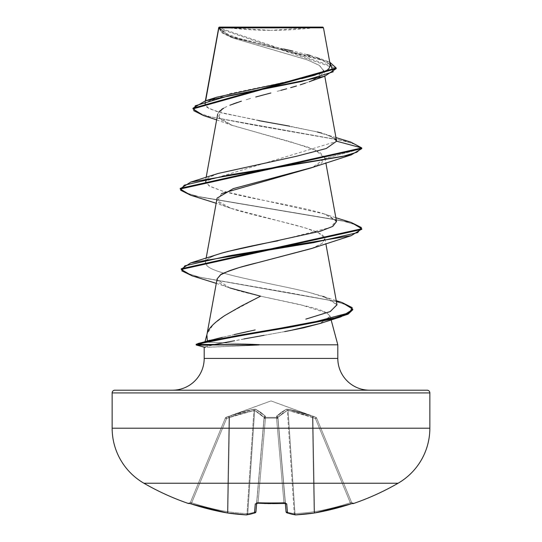 <?xml version="1.0" encoding="UTF-8"?>
<svg xmlns="http://www.w3.org/2000/svg" width="542" height="542" viewBox="0 0 542 542"><rect width="100%" height="100%" fill="white"/><g stroke="black" fill="none" stroke-linecap="round" stroke-linejoin="round"><path stroke-width="0.41" stroke-dasharray="2.71 2.03" d="M277.897 417.272A1.362 1.213 48.2 0 0 276.705 416.114A1.362 1.213 -131.8 0 1 277.897 417.272L287.335 410.396A1.362 1.247 -113.3 0 0 286.393 409.23A1.362 1.247 66.7 0 1 287.335 410.396L277.897 417.272L277.904 418.539L276.549 418.133L265.451 418.133L264.096 418.539L264.103 417.272A1.362 1.213 -48.2 0 1 265.295 416.114L255.607 409.23L254.11 409.23L229.632 416.114A1.362 0.461 71.1 0 0 229.578 417.272L229.049 417.638L227.416 511.716L227.931 511.716L229.578 417.272L227.931 511.716L227.416 511.716L229.049 417.638L226.583 418.539L191.692 502.773A252.755 251.793 180 0 0 227.416 511.716L229.049 417.638L227.416 511.716A252.755 251.793 180 0 1 191.692 502.773L226.583 418.539L229.578 417.272L227.931 511.716A252.606 232.491 102.9 0 0 247.017 513.66L253.934 410.396L247.017 513.66A252.606 232.491 102.9 0 1 227.931 511.716L229.578 417.272L241.657 413.383L254.665 410.396L264.171 417.638A1.362 1.28 5 0 1 265.472 416.48A1.362 1.28 -175 0 0 264.171 417.638L264.096 418.539A1.362 1.28 5 0 1 265.397 417.374A1.362 1.28 -175 0 0 264.096 418.539L265.411 418.133L265.397 417.374L265.451 418.133A1.362 0.522 -175 0 0 265.411 418.133A1.362 0.522 -175 0 0 264.096 418.539L256.725 502.773L258.073 502.475L256.725 502.773L258.073 502.475L265.451 418.133L276.549 418.133L276.603 417.374L276.549 418.133A1.362 0.522 -5 0 1 276.589 418.133L276.603 417.374A1.362 1.28 -5 0 1 277.904 418.539L277.829 417.638A1.362 1.28 175 0 0 276.528 416.48A1.362 1.28 -5 0 1 277.829 417.638L286.054 511.716L277.897 417.272A1.362 1.213 -131.8 0 0 276.705 416.114A1.362 1.213 48.2 0 1 277.897 417.272L286.162 511.716A252.606 96.3 84.6 0 0 287.429 512.129A252.606 96.3 84.6 0 0 294.252 513.66L294.983 513.66L294.252 513.66L287.335 410.396L288.066 410.396A1.362 0.495 99.7 0 0 287.89 409.23A1.362 0.495 99.7 0 1 288.066 410.396L287.335 410.396L288.066 410.396L294.983 513.66L288.066 410.396A1.362 0.495 -80.3 0 0 287.89 409.23L312.368 416.114A1.362 0.461 -71.1 0 1 312.422 417.272A1.362 0.461 108.9 0 0 312.368 416.114L313.411 416.48L312.951 417.638L313.411 416.48L315.884 417.374L315.417 418.539L315.884 417.374L316.677 418.133A1.362 1.362 -22.5 0 0 315.884 417.374L315.884 417.374A1.362 1.362 -22.5 0 1 316.677 418.133L315.417 418.539L316.677 418.133L315.884 417.374L315.417 418.539L312.951 417.638L315.417 418.539L315.884 417.374L313.411 416.48L312.951 417.638L312.422 417.272A1.362 0.461 -71.1 0 0 312.368 416.114L287.89 409.23L286.393 409.23L276.705 416.114L276.603 417.374L265.397 417.374L265.295 416.114A1.362 1.213 131.8 0 0 264.103 417.272L259.469 413.383L254.665 410.396L247.748 513.66A252.606 96.3 -84.6 0 0 254.564 512.136A252.606 96.3 -84.6 0 0 255.838 511.716L264.103 417.272L255.838 511.716A252.606 96.3 95.4 0 1 247.748 513.66A252.606 96.3 95.4 0 0 255.838 511.716L264.096 418.539A1.362 0.522 -175 0 1 265.451 418.133L258.073 502.475A252.315 233.107 0 0 0 283.927 502.475L285.275 502.773L277.904 418.539A1.362 0.522 175 0 0 276.589 418.133A1.362 0.522 175 0 0 276.549 418.133L283.927 502.475L285.275 502.773L283.927 502.475L276.549 418.133L265.451 418.133L258.073 502.475A252.315 233.107 180 0 0 271 502.78A252.315 233.107 180 0 0 283.927 502.475L276.549 418.133L283.927 502.475A252.315 233.107 180 0 1 258.073 502.475L265.451 418.133L276.549 418.133A1.362 0.522 175 0 1 277.904 418.539L286.162 511.716L277.897 417.272L282.531 413.383L287.335 410.396L294.252 513.66A252.606 96.3 -95.4 0 1 286.162 511.716L277.897 417.272L286.162 511.716A252.606 96.3 -95.4 0 0 294.252 513.66L294.983 513.66A252.606 232.491 77.1 0 0 314.069 511.716L314.584 511.716L314.069 511.716A252.606 232.491 -102.9 0 1 294.983 513.66L288.066 410.396L312.951 417.638L313.411 416.48L312.368 416.114L315.823 417.232L271 400.911L229.632 416.114C239.381 412.699 247.538 410.409 254.11 409.23L255.607 409.23L260.546 412.205L265.295 416.114L265.397 417.374L276.603 417.374L276.705 416.114L281.454 412.211L286.393 409.23L287.89 409.23C294.462 410.409 302.619 412.699 312.368 416.114C302.619 412.699 294.462 410.409 287.89 409.23L286.393 409.23L281.454 412.205L276.705 416.114L276.589 418.133L277.904 418.539L276.603 417.374L265.397 417.374L265.411 418.133L265.295 416.114L260.546 412.211L255.607 409.23L254.11 409.23C247.538 410.409 239.381 412.699 229.632 416.114L226.116 417.374L225.323 418.133L226.583 418.539L226.116 417.374L225.323 418.133L226.177 417.232L271 400.911L312.368 416.114A1.362 0.461 108.9 0 1 312.422 417.272L314.069 511.716L312.422 417.272L312.951 417.638L314.584 511.716L312.951 417.638L312.422 417.272L314.069 511.716L312.422 417.272L300.343 413.383L288.066 410.396L294.983 513.66A252.606 232.491 -102.9 0 0 314.069 511.716L314.584 511.716A252.755 251.793 0 0 0 350.308 502.773L351.609 502.475L316.677 418.133L315.417 418.539L350.308 502.773L351.609 502.475L350.308 502.773L315.417 418.539L350.308 502.773A252.755 251.793 180 0 1 314.584 511.716L312.951 417.638L315.417 418.539L312.951 417.638L314.584 511.716A252.755 251.793 180 0 0 350.308 502.773L315.417 418.539L316.677 418.133L351.738 502.78A1.362 1.362 0 0 0 352.341 503.45A1.362 1.362 0 0 1 351.738 502.78L351.609 502.475A1.362 1.362 157.5 0 0 353.309 503.24L332.944 509.094L314.821 512.935A253.968 233.744 77.1 0 1 295.634 514.886A253.968 96.822 84.6 0 1 287.504 512.935L286.718 503.945L283.994 503.24A253.676 234.368 0 0 1 271 503.545L271 502.78A252.315 233.107 0 0 1 258.073 502.475L258.006 503.24A253.676 234.368 180 0 0 271 503.545A253.676 234.368 0 0 1 258.006 503.24L255.282 503.945L254.496 512.935A253.968 96.822 -84.6 0 1 246.366 514.886A253.968 233.744 -77.1 0 1 227.179 512.935L209.056 509.094L191.258 503.938M188.562 503.545L189.666 503.45L188.562 503.545A254.171 254.171 0 0 1 143.915 483.234L398.085 483.234A254.171 254.171 0 0 1 353.438 503.545M222.721 27.1L228.934 27.879A363.099 363.099 0 0 1 222.721 27.1L319.279 27.1A363.099 363.099 0 0 1 271 30.325L319.279 27.1L222.721 27.1M228.961 27.879L271 30.325A363.099 363.099 0 0 1 228.961 27.879M218.785 27.54L218.839 27.899L218.785 27.54M337.808 358.431L204.192 358.431L337.808 358.431M172.417 390.199L369.583 390.199L172.417 390.199M207.362 340.911L206.881 334.915M205.066 341.555L204.971 341.9L205.066 341.555M217.105 278.859L218.297 281.982C226.15 288.994 251.176 293.73 260.58 296.183L307.781 306.447C315.085 308.31 320.39 309.963 323.682 311.399L326.887 312.978L330.153 316.243L331.135 319.895L330.153 316.243L320.281 323.425M337.808 344.814L258.968 344.814L337.808 344.814M209.503 342.205L259.516 344.475L214.497 344.475L259.516 344.475L206.204 342.144L204.971 341.9L207.918 340.755M212.708 344.814L204.192 347.09L220.567 343.357M336.582 141.184L330.735 136.184L315.81 131.591L222.647 113.203L209.016 108.61L204.795 104.01L205.255 102.953L229.855 93.624L274.943 84.295L315.539 74.965L327.002 70.304L330.376 65.636L218.778 27.689L228.799 35.725L256.054 43.584L322.205 59.288L329.739 62.167L262.274 45.02L230.668 36.45L218.765 27.561L218.643 28.435L336.182 68.638L324.556 60.765L294.983 52.892L230.757 37.154L221.122 32.357L218.805 27.52L222.708 32.893L233.744 38.265L307.023 59.755L318.899 65.128L323.737 70.501L314.475 79.552M312.138 80.575L309.075 81.801M307.802 82.269L305.37 83.136L307.802 82.269M290.668 87.675L296.515 85.975M280.952 90.331L276.813 91.429L280.952 90.331M270.844 92.994L266.122 94.233M260.268 95.785L255.77 96.998M250.567 98.441L246.115 99.728L250.567 98.441M241.38 101.164L237.2 102.526M233.324 103.888L229.862 105.229M226.854 106.537L223.677 108.149L226.854 106.537M218.988 111.672L217.667 114.186L220.757 119.646L231.522 125.107L307.375 146.95L319.861 152.41L324.936 157.871L324.997 158.474L312.653 167.356M217.098 198.115C209.707 211.319 320.112 224.537 324.624 237.762L324.943 238.71L322.124 243.487L312.348 248.256M320.024 323.513L330.153 316.243L326.894 312.985L300.004 304.584L260.58 296.183L225.547 315.051L213.23 324.482L207.112 333.913M209.849 340.24L234.198 334.61M255.18 329.929L248.48 331.358M336.995 304.841L329.035 298.595L308.994 292.348C273.717 283.622 216.902 274.909 207.511 266.19L205.411 262.199L207.03 259.645L212.41 256.393L221.197 253.277M225.587 252.016L226.996 251.644M336.541 221.536L329.428 215.926C325.037 213.731 313.926 210.702 296.095 206.834C276.766 202.572 244.442 197.302 222.261 191.014L209.137 185.947L205.459 181.136L336.568 141.415M258.873 120.649L217.586 111.801L206.908 107.377L205.255 102.953L205.655 100.737L205.255 102.953L216.922 97.174M283.642 49.004L238.785 38.346L224.32 33.021L218.778 27.689L323.472 27.798L262.484 27.859M313.994 27.771L218.65 27.872L218.805 27.52L222.748 32.92L233.9 38.319L308.025 60.121L319.584 65.568L323.791 71.022L319.997 76.469L308.744 81.923M221.698 109.369L218.534 117.445L232.62 125.527L291.23 142.004L315.695 150.242L324.997 158.474L361.778 148.623L355.898 144.497L341.623 140.371L203.657 115.622M203.704 115.642L341.636 140.378L355.904 144.497L361.778 148.623L324.997 158.474L321.467 163.149L311.359 167.817M350.654 142.038L254.103 125.127L209.693 116.679L197.227 112.451L192.979 108.224L197.234 112.458L209.72 116.686L254.157 125.141L350.708 142.051M296.366 79.857L301.691 78.637M315.315 75.033L318.743 73.922M327.368 70.067L328.642 69.132M330.363 65.582L330.254 65.189M329.888 64.457L317.131 57.608L310.342 55.521M306.935 54.579L292.965 51.124M335.119 138.684L325.634 134.301L321.772 133.142M317.436 131.991L289.577 126.157M197.667 345.152L205.499 347.293L258.968 345.152L208.88 347.232M284.638 331.623L264.076 335.315M243.9 338.953L234.591 340.742M114.863 390.199L427.137 390.199M369.583 390.199L174.314 390.199L369.583 390.199M429.853 392.923L112.147 392.923L429.853 392.923M429.853 428.207L112.147 428.207L429.853 428.207M205.499 347.293L204.192 347.158M227.389 342.097L289.943 330.62M216.278 283.378L229.835 287.944L217.071 279.625L217.091 278.927M219.74 275.492L221.353 274.455M311.359 248.609L322.205 243.419L324.821 238.229L318.791 233.04L305.085 227.857L230.648 208.216L217.681 200.899L221.522 193.582M190.75 195.269L341.385 220.621L356.121 224.849L361.744 229.076M192.281 275.905L334.353 301.074L347.679 305.268L352.72 309.468M180.229 189.016L180.229 188.345L185.174 192.613L199.49 196.875L351.196 222.471M181.265 269.442L181.265 268.771L186.021 272.985L199.666 277.199L341.955 302.49M196.157 344.251L197.044 344.461M352.747 309.13L352.747 309.8L348.316 305.566L335.383 301.332L289.774 292.863L192.335 275.919M361.771 229.408L356.826 225.147L342.517 220.879L190.804 195.283M218.067 173.474L208.399 177.701L205.459 182.031L210.086 186.468L222.261 191.014L323.92 213.86L336.196 220.601L330.959 227.342L277.911 240.824M218.08 254.259L210.52 257.294L207.03 259.645C204.659 261.827 204.822 264.008 207.511 266.19C216.996 274.923 273.893 283.642 308.994 292.348L323.364 296.46L336.975 304.712M234.578 334.522L222.166 337.361M208.067 340.715L207.369 340.918M206.204 342.144L203.135 342.984M342.002 302.504L200.757 277.457L186.705 273.283L181.299 269.103M351.25 222.484L200.615 197.132L185.879 192.905L180.256 188.684M211.129 345.152L258.968 345.152L211.129 345.152M259.516 344.475L258.968 344.814M343.642 483.234L282.247 483.234M199.781 483.234L198.358 483.234M312.422 417.272L288.066 410.396L287.335 410.396L279.205 416.121M190.96 503.843L191.692 502.773L191.265 503.945L191.692 502.773L190.391 502.475A1.362 1.362 22.5 0 1 188.691 503.24A1.362 1.362 -157.5 0 0 190.391 502.475A1.362 1.362 -157.5 0 1 189.124 503.308A1.362 1.362 22.5 0 0 190.391 502.475L191.692 502.773L190.391 502.475L225.323 418.133L226.583 418.539L191.692 502.773L226.583 418.539L225.323 418.133L190.391 502.475L225.323 418.133L190.391 502.475L191.692 502.773A252.755 251.793 0 0 0 227.416 511.716L227.931 511.716A252.606 232.491 -77.1 0 0 247.017 513.66L253.934 410.396L247.017 513.66L247.748 513.66L247.017 513.66L247.748 513.66L254.665 410.396A1.362 1.247 -66.7 0 1 255.607 409.23L265.295 416.114A1.362 1.213 -48.2 0 0 264.103 417.272A1.362 1.213 131.8 0 1 265.295 416.114L265.472 416.48A1.362 1.28 5 0 0 264.171 417.638A1.362 1.28 -175 0 1 265.472 416.48L265.397 417.374A1.362 1.28 5 0 0 264.096 418.539L265.397 417.374L265.451 418.133L265.397 417.374L276.603 417.374L276.549 418.133L276.603 417.374L277.904 418.539A1.362 1.28 -5 0 0 276.603 417.374L276.528 416.48A1.362 1.28 175 0 1 277.829 417.638A1.362 1.28 -5 0 0 276.528 416.48L286.393 409.23A1.362 1.247 -113.3 0 1 287.335 410.396A1.362 1.247 66.7 0 0 286.393 409.23L287.89 409.23A1.362 0.495 -80.3 0 1 288.066 410.396L309.008 416.121M256.556 503.301A1.362 1.294 5 0 0 256.725 502.773L256.671 503.389L256.725 502.773A1.362 1.294 -175 0 1 256.454 503.443M264.103 417.272L254.665 410.396L229.578 417.272A1.362 0.461 -108.9 0 1 229.632 416.114L228.588 416.48L229.049 417.638L253.934 410.396A1.362 0.495 -99.7 0 1 254.11 409.23A1.362 0.495 80.3 0 0 253.934 410.396L254.665 410.396A1.362 1.247 113.3 0 1 255.607 409.23A1.362 1.247 113.3 0 0 254.665 410.396L232.992 416.121M229.578 417.272A1.362 0.461 71.1 0 1 229.632 416.114A1.362 0.461 -108.9 0 0 229.578 417.272L229.049 417.638L228.588 416.48L226.116 417.374L226.583 418.539L229.049 417.638L228.588 416.48L229.049 417.638L226.583 418.539L225.323 418.133A1.362 1.362 -19.9 0 1 226.116 417.374A1.362 1.362 -157.5 0 0 225.323 418.133L225.323 418.133A1.362 1.362 22.5 0 1 226.116 417.374A1.362 1.362 22.5 0 0 225.323 418.133A1.362 1.362 160.1 0 1 226.116 417.374L226.583 418.539L226.116 417.374L229.632 416.114L254.11 409.23L255.607 409.23A1.362 1.247 -66.7 0 0 254.665 410.396M253.934 410.396A1.362 0.495 80.3 0 1 254.11 409.23A1.362 0.495 -99.7 0 0 253.934 410.396M227.254 512.949A1.362 0.528 98.4 0 0 227.931 511.716L227.416 511.716L227.179 512.942L227.416 511.716A252.755 251.793 0 0 1 191.692 502.773L191.265 503.945A254.117 253.148 180 0 0 227.179 512.935L227.416 511.716L227.213 512.942L246.366 514.886A1.362 0.528 -86.7 0 0 246.427 514.9A1.362 0.528 -86.7 0 0 247.017 513.66A1.362 0.528 -86.7 0 1 246.427 514.9M246.461 514.893A1.362 0.528 93.3 0 0 247.017 513.66A252.606 232.491 -77.1 0 1 227.931 511.716A1.362 0.528 -81.6 0 1 227.22 512.942A1.362 0.528 98.4 0 1 227.179 512.935L227.931 511.716A1.362 0.528 98.4 0 1 227.22 512.942M189.05 503.294L190.391 502.475L189.05 503.294L191.265 503.945L227.179 512.942A253.968 233.744 102.9 0 0 246.366 514.886L247.748 513.66A1.362 1.253 -97.7 0 1 246.705 514.886A1.362 1.253 82.3 0 0 247.748 513.66L247.017 513.66L246.644 514.893M255.377 512.691A1.362 1.24 71 0 0 255.838 511.716A1.362 1.24 -109 0 1 255.045 512.881A1.362 1.24 -109 0 0 255.838 511.716A252.606 96.3 -84.6 0 1 247.748 513.66A1.362 1.253 82.3 0 1 246.366 514.886A253.968 96.822 95.4 0 0 254.496 512.935A1.362 1.24 -109 0 0 255.045 512.881M258.073 502.475L258.019 503.24L258.073 502.475L256.725 502.773L255.946 511.716L254.496 512.935L255.946 511.716A1.362 1.341 5 0 1 254.496 512.935L255.282 503.945A1.362 1.294 -175 0 0 256.725 502.773A1.362 1.294 5 0 1 255.282 503.945L258.012 503.308L258.073 502.475M246.42 514.9L254.496 512.935M285.546 503.443A1.362 1.294 175 0 1 285.275 502.773L283.927 502.475L283.988 503.308L283.927 502.475A252.315 233.107 0 0 1 271 502.78L271 503.545A253.676 234.368 180 0 0 283.994 503.24L283.994 503.308M283.988 503.308L286.718 503.945A1.362 1.294 -5 0 1 285.275 502.773A1.362 1.294 -5 0 0 285.444 503.301M286.955 512.881A1.362 1.24 109 0 0 287.504 512.935A253.968 96.822 -95.4 0 0 295.634 514.886A1.362 1.253 -82.3 0 1 294.252 513.66A1.362 1.253 -82.3 0 0 295.302 514.886A1.362 1.253 97.7 0 1 294.252 513.66A252.606 96.3 84.6 0 1 286.162 511.716L287.504 512.935A1.362 1.341 -5 0 1 286.054 511.716L285.275 502.773A1.362 1.294 175 0 0 286.718 503.945L287.504 512.935L286.162 511.716A1.362 1.24 109 0 0 286.955 512.881A1.362 1.24 109 0 1 286.162 511.716A1.362 1.24 -71 0 0 286.623 512.691M295.356 514.893L294.983 513.66L294.252 513.66L295.586 514.9A1.362 0.528 86.7 0 1 295.573 514.9A1.362 0.528 86.7 0 1 294.983 513.66A1.362 0.528 -93.3 0 0 295.539 514.893M287.504 512.935L286.054 511.716M295.322 514.886L314.787 512.942A1.362 0.528 81.6 0 1 314.78 512.942A1.362 0.528 81.6 0 1 314.069 511.716A1.362 0.528 -98.4 0 0 314.746 512.949M314.584 511.716L314.821 512.935L314.584 511.716L314.069 511.716A252.606 232.491 77.1 0 1 294.983 513.66A1.362 0.528 86.7 0 0 295.573 514.9A1.362 0.528 86.7 0 0 295.634 514.886A253.968 233.744 -102.9 0 0 314.821 512.935A1.362 0.528 -98.4 0 1 314.78 512.942A1.362 0.528 -98.4 0 1 314.069 511.716L314.821 512.942L314.584 511.716L314.821 512.942A254.117 253.148 180 0 0 350.735 503.945L350.308 502.773A252.755 251.793 0 0 1 314.584 511.716M351.609 502.475A1.362 1.362 -22.5 0 0 352.876 503.308A1.362 1.362 157.5 0 1 351.609 502.475L350.308 502.773L350.735 503.945L353.309 503.24A1.362 1.362 -22.5 0 1 351.609 502.475L352.95 503.294L351.609 502.475M314.821 512.942L350.735 503.945M272.572 503.613L270.749 503.62M267.748 503.599L264.503 503.545M205.377 100.826L204.795 104.01M323.737 70.501L324.78 76.232M206.156 177.329L205.459 181.136M324.936 157.871L325.844 162.857M206.156 258.114L205.411 262.199M324.943 238.71L325.844 243.649M233.9 38.319L230.757 37.154M232.62 125.527L216.631 119.877M218.643 28.435L218.643 27.838M336.182 68.638L336.182 67.967M317.131 57.608L322.205 59.288M335.959 137.566L325.634 134.301M230.648 208.216L216.156 203.257M323.92 213.86L335.844 217.721M324.163 296.725L336.236 300.681M316.616 417.99L315.823 417.232M226.177 417.232L225.384 417.99M189.659 503.45L190.262 502.78M256.725 502.773L256.339 503.484L256.725 502.773M255.031 512.888L255.946 511.716M285.661 503.484L285.275 502.773L285.329 503.389M258.006 503.308L256.339 503.484M352.876 503.301L352.307 503.457"/><path stroke-width="0.81" d="M353.438 503.545L353.309 503.24A1.362 1.362 157.5 0 1 352.876 503.308A1.362 1.362 -22.5 0 0 353.309 503.24L352.537 503.389L353.438 503.545A1.362 1.362 0 0 1 352.341 503.45A1.362 1.362 0 0 0 353.438 503.545A254.171 254.171 0 0 0 398.085 483.234A63.543 63.543 0 0 0 429.853 428.207L112.147 428.207A63.543 63.543 0 0 0 143.915 483.234L398.085 483.234L143.915 483.234A254.171 254.171 0 0 0 188.562 503.545L189.463 503.389L188.691 503.24A1.362 1.362 22.5 0 0 189.124 503.308A1.362 1.362 -157.5 0 1 188.691 503.24L190.96 503.843M256.454 503.443A1.362 1.294 -175 0 1 255.282 503.945L254.496 512.935A1.362 1.341 5 0 0 255.946 511.716L256.671 503.389L255.946 511.716A1.362 1.341 -175 0 1 254.496 512.935A1.362 1.24 71 0 0 255.052 512.881A1.362 1.24 -109 0 1 254.496 512.935A253.968 96.822 95.4 0 1 246.366 514.886A1.362 1.253 82.3 0 0 246.698 514.886A1.362 1.253 -97.7 0 1 246.366 514.886A1.362 0.528 93.3 0 0 246.427 514.9A1.362 0.528 -86.7 0 1 246.366 514.886A253.968 233.744 102.9 0 1 227.179 512.935A1.362 0.528 98.4 0 0 227.22 512.942A1.362 0.528 -81.6 0 1 227.179 512.935A254.117 253.148 180 0 1 191.265 503.945L209.056 509.094L227.179 512.935A253.968 233.744 -77.1 0 0 246.366 514.886A253.968 96.822 -84.6 0 0 254.496 512.935L255.282 503.945L258.006 503.24L285.898 503.389L286.718 503.945L287.504 512.935A253.968 96.822 84.6 0 0 295.634 514.886A253.968 233.744 77.1 0 0 314.821 512.935L332.944 509.094L352.537 503.389M262.484 27.859L218.839 27.899L205.655 100.737L218.839 27.899L323.472 27.798L322.775 27.1L219.225 27.1L218.785 27.54L219.225 27.1L322.775 27.1L323.472 27.798L313.994 27.771M427.137 390.199L114.863 390.199L427.137 390.199A2.724 2.724 0 0 1 429.853 392.923L112.147 392.923L112.147 428.207L429.853 428.207L429.853 392.923A2.724 2.724 0 0 0 427.137 390.199L114.863 390.199A2.724 2.724 0 0 0 112.147 392.923L429.853 392.923L429.853 428.207A63.543 63.543 0 0 1 398.085 483.234L343.642 483.234M369.583 390.199A31.768 31.768 0 0 1 337.808 358.431L337.808 344.814L212.708 344.814L337.808 344.814L337.808 358.431A31.768 31.768 0 0 0 369.583 390.199M204.192 358.431A31.768 31.768 0 0 1 172.417 390.199A31.768 31.768 0 0 0 204.192 358.431L337.808 358.431L204.192 358.431L204.192 347.09L204.192 358.431M206.976 334.414L205.066 341.555L206.976 334.414M204.971 341.9L207.369 340.918M207.112 333.913C207.891 329.055 213.69 322.991 224.503 315.722L241.122 306.135L260.58 296.183L229.835 287.944M331.135 319.895L337.808 344.814L331.135 319.895M218.839 27.899L218.785 27.54M314.475 79.552L312.138 80.575M309.075 81.801L324.699 76.259L336.182 68.638L192.979 108.901L203.704 115.642M305.37 83.136L300.234 84.83L305.37 83.136M296.515 85.975L290.668 87.675M286.671 88.786L280.952 90.331L286.671 88.786M255.77 96.998L270.844 92.994M266.122 94.233L260.268 95.785M229.862 105.229L241.38 101.164M237.2 102.526L233.324 103.888M221.698 109.369L223.677 108.149L218.988 111.672M312.653 167.356L233.243 188.636L217.098 198.115L206.156 258.114M312.348 248.256L239.401 267.504C225.872 272.043 219.612 274.509 220.614 274.902L217.105 278.859L206.881 334.915L207.362 340.911M207.918 340.755L209.849 340.24M197.044 344.461L197.952 343.52L222.342 337.32M234.198 334.61L255.18 329.929M336.975 304.712L330.295 311.548L305.817 319.13L330.125 311.616L336.995 304.841L325.844 243.649M221.15 253.29L225.587 252.016M226.996 251.644L320.532 231.19L332.835 226.366L336.541 221.536L325.844 162.857M336.568 141.415L335.119 138.684M216.631 119.877L203.657 115.622L193.751 110.704L195.249 105.785L228.27 95.941L324.699 76.259M190.804 195.283L180.229 189.016L361.778 148.623L361.778 147.946L350.654 142.038M192.979 108.224L336.182 67.967L329.739 62.167L333.208 71.822L301.698 81.483L205.438 100.805L192.979 108.231L192.979 108.901M205.438 100.805L216.922 97.174L296.366 79.857M301.691 78.637L315.315 75.033M318.743 73.922L327.368 70.067M328.642 69.132L330.363 65.582M330.254 65.189L329.888 64.457M310.342 55.521L306.935 54.579M292.965 51.124L283.642 49.004M335.959 137.566L350.708 142.051L361.778 147.946L336.582 141.198L326.25 148.515L296.169 156.333L218.067 173.474L190.75 182.092L342.497 156.482L356.819 152.214L361.778 147.946L180.229 188.345L180.229 189.016M321.772 133.142L317.436 131.991M289.577 126.157L258.873 120.649M204.192 347.09L205.499 347.293M320.281 323.425L303.418 327.869L284.638 331.623M264.076 335.315L243.9 338.953M234.591 340.742L212.166 344.929M198.358 483.234L143.915 483.234A63.543 63.543 0 0 1 112.147 428.207L112.147 392.923A2.724 2.724 0 0 1 114.863 390.199M220.567 343.357L227.389 342.097M289.943 330.62L320.024 323.513L340.999 316.813L228.419 337.991L201.726 343.289L196.346 345.051L197.667 345.152L196.157 344.929L204.334 342.734L237.904 336.142L289.313 327.361L334.638 318.581L348.052 314.191L352.747 309.8L352.747 309.13L348.052 313.52L334.638 317.91L289.313 326.69L237.904 335.471L215.343 339.861L204.334 342.056L196.157 344.251L196.157 344.929M217.091 278.927L220.14 275.214M221.353 274.455L228.229 271.224C236 268.331 245.98 265.438 258.175 262.552L311.359 248.609L351.25 235.662L229.056 255.783L184.781 265.844L181.821 270.878L192.281 275.905L216.278 283.378M221.522 193.582L311.359 167.817L351.257 154.876L228.575 175.073L184.253 185.174L180.622 190.222L190.75 195.269L216.156 203.257M336.582 141.198L361.778 147.946L361.778 148.623L351.257 154.876M361.744 229.076L351.25 235.662M352.72 309.468L340.999 316.813M351.196 222.471L361.771 228.738L181.265 268.771L181.265 269.442L361.771 229.408L361.771 228.738M341.955 302.49L352.747 309.13M203.135 342.984L197.667 344.475L197.667 345.152L211.129 345.152L197.667 345.152L197.667 344.475L214.497 344.475L197.667 344.475L200.797 343.621M192.335 275.919L181.265 269.442M277.911 240.824C255.302 244.977 236.4 249.124 221.197 253.277L190.75 262.884L313.425 242.68L357.747 232.586L361.378 227.532L351.25 222.484L335.844 217.721M248.48 331.358L234.578 334.522M197.952 343.52L310.424 323.012L349.529 312.754L352.192 307.632L342.002 302.504L336.236 300.681M181.299 269.103L190.75 262.884M180.256 188.684L190.75 182.092M282.247 483.234L199.781 483.234M286.623 512.691A1.362 1.24 -71 0 0 287.504 512.935A1.362 1.341 175 0 1 286.054 511.716L285.329 503.389L286.054 511.716A1.362 1.341 -5 0 0 287.504 512.935L286.718 503.945L283.994 503.24A253.676 234.368 180 0 1 258.006 503.24L255.282 503.945A1.362 1.294 5 0 0 256.556 503.301M189.124 503.301L191.265 503.945L188.691 503.24M191.265 503.945L227.179 512.942L246.427 514.9A1.362 0.528 93.3 0 0 246.461 514.893M246.644 514.893L255.031 512.888L255.946 511.716M285.444 503.301A1.362 1.294 -5 0 0 286.718 503.945A1.362 1.294 175 0 1 285.546 503.443M264.503 503.545L283.988 503.308M295.539 514.893A1.362 0.528 -93.3 0 0 295.573 514.9A1.362 0.528 -93.3 0 0 295.634 514.886A1.362 1.253 97.7 0 1 295.295 514.886A1.362 1.253 -82.3 0 0 295.634 514.886A253.968 96.822 -95.4 0 1 287.504 512.935A1.362 1.24 109 0 1 286.955 512.881M314.746 512.949A1.362 0.528 -98.4 0 0 314.78 512.942A1.362 0.528 -98.4 0 0 314.821 512.935A253.968 233.744 -102.9 0 1 295.634 514.886A1.362 0.528 86.7 0 1 295.58 514.9L295.573 514.9M314.821 512.935A1.362 0.528 81.6 0 1 314.787 512.942L350.735 503.945A254.117 253.148 180 0 1 314.821 512.935M286.054 511.716L286.969 512.888L295.356 514.893M353.309 503.24L350.735 503.945L353.309 503.24M270.749 503.62L267.748 503.599M218.711 27.669L205.377 100.826M324.78 76.232L336.541 140.778M217.667 114.186L206.156 177.329M330.376 65.636L323.472 27.798M218.643 28.435L218.643 27.838M336.182 68.638L336.182 67.967M204.361 347.205L196.346 345.051M323.364 296.46L324.163 296.725M256.725 502.773L256.339 503.484L257.931 503.308M272.572 503.613L285.661 503.484L285.275 502.773M283.994 503.308L285.661 503.484M286.969 512.888L295.58 514.9L314.787 512.942M352.95 503.294L350.735 503.945"/></g></svg>
